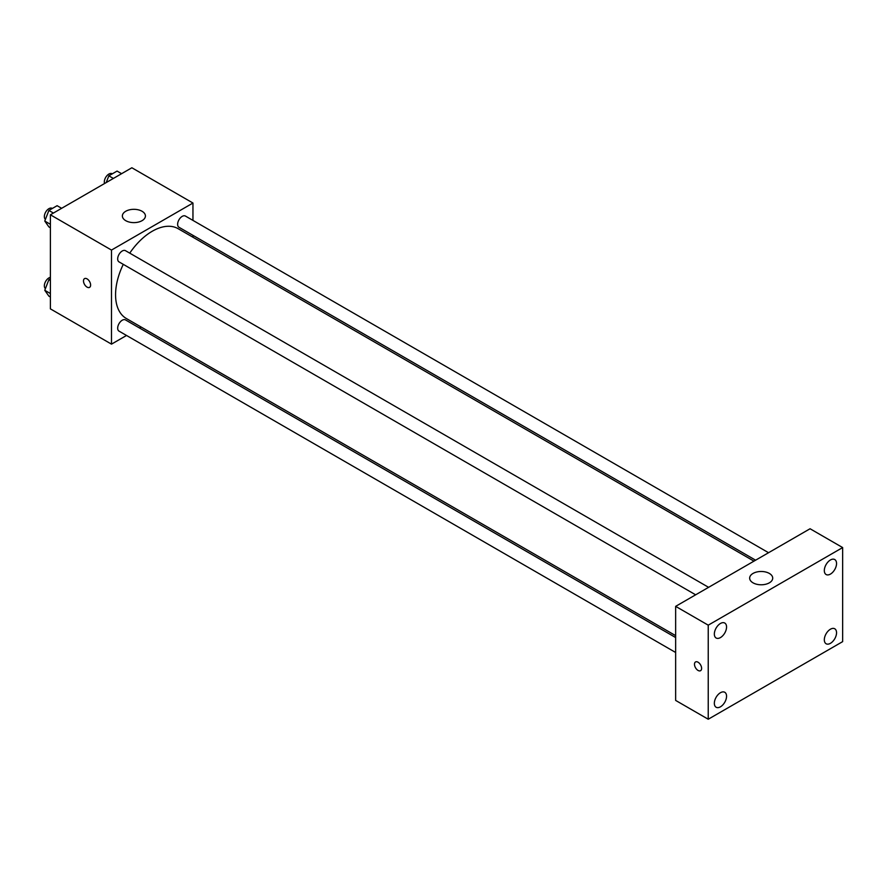 <?xml version="1.0" encoding="UTF-8"?>
<svg xmlns="http://www.w3.org/2000/svg" width="887" height="887" viewBox="0 0 887 887"><rect width="100%" height="100%" fill="white"/><g stroke="black" fill="none" stroke-linecap="round" stroke-linejoin="round"><path stroke-width="1.33" d="M126.531 335.463L111.496 344.145L50.393 308.864L50.393 214.798L131.864 167.765L192.956 203.034L192.956 220.397M141.111 327.037L139.481 327.99M123.271 264.348A51.845 29.936 120 0 0 115.565 294.75A51.845 29.936 120 0 0 126.309 318.488L675.65 635.646M753.961 561.138L178.154 228.691A51.845 29.936 120 0 0 129.746 253.139M192.956 235.354L192.956 237.239M111.496 344.145L111.496 250.067L192.956 203.034M768.552 552.712L185.438 216.062A6.475 3.736 120 0 0 180.449 217.792A6.475 3.736 120 0 0 177.633 224.311A6.475 3.736 120 0 0 178.974 227.272L755.602 560.185M675.65 637.542L125.488 319.908A6.475 3.736 120 0 0 120.499 321.648A6.475 3.736 120 0 0 117.672 328.157A6.475 3.736 120 0 0 119.013 331.128L675.65 652.488M695.652 594.811L119.013 261.887A6.475 3.736 -60 0 1 119.013 254.414A6.475 3.736 -60 0 1 125.488 250.677L708.591 587.327M111.496 250.067L50.393 214.798M125.754 220.675A11.52 6.652 180 0 1 122.373 215.973A11.52 6.652 180 0 1 133.893 209.321A11.52 6.652 180 0 1 145.424 215.973A11.52 6.652 180 0 1 138.305 222.116A11.52 6.652 180 0 1 125.754 220.675M90.618 285.06A5.045 2.905 60 0 1 89.576 287.366A5.045 2.905 60 0 1 84.531 284.45A5.045 2.905 60 0 1 84.531 278.629A5.045 2.905 60 0 1 88.423 279.982A5.045 2.905 60 0 1 90.618 285.06M89.576 287.355A5.045 2.905 60 0 1 84.542 284.45A5.045 2.905 60 0 1 84.542 278.629M675.65 700.42L675.65 606.353L810.064 528.752L842.65 547.567L842.65 641.634L708.236 719.235L675.65 700.42M708.236 719.235L708.236 625.169L675.65 606.353M701.617 668.377A5.045 2.905 60 0 1 700.564 670.683A5.045 2.905 60 0 1 695.53 667.778A5.045 2.905 60 0 1 695.53 661.957A5.045 2.905 60 0 1 699.411 663.31A5.045 2.905 60 0 1 701.617 668.377M708.236 625.169L842.65 547.567M769.328 582.837A11.52 6.652 180 0 1 756.777 584.278A11.52 6.652 180 0 1 749.659 578.136A11.52 6.652 180 0 1 761.179 571.483A11.52 6.652 180 0 1 772.71 578.136A11.52 6.652 180 0 1 769.328 582.837M830.432 559.974A8.637 4.989 120 0 0 824.322 570.563A8.637 4.989 120 0 0 826.107 574.521A8.637 4.989 120 0 0 834.756 569.532A8.637 4.989 120 0 0 834.756 559.553A8.637 4.989 120 0 0 830.432 559.974M720.455 623.472A8.637 4.989 120 0 0 714.345 634.061A8.637 4.989 120 0 0 716.131 638.008A8.637 4.989 120 0 0 724.768 633.019A8.637 4.989 120 0 0 724.768 623.051A8.637 4.989 120 0 0 720.455 623.472M720.455 692.714A8.637 4.989 120 0 0 714.345 703.291A8.637 4.989 120 0 0 716.131 707.249A8.637 4.989 120 0 0 724.768 702.26A8.637 4.989 120 0 0 724.768 692.281A8.637 4.989 120 0 0 720.455 692.714M830.432 629.216A8.637 4.989 120 0 0 824.322 639.793A8.637 4.989 120 0 0 826.107 643.751A8.637 4.989 120 0 0 834.756 638.762A8.637 4.989 120 0 0 834.756 628.783A8.637 4.989 120 0 0 830.432 629.216M700.575 670.683A5.045 2.905 60 0 1 695.53 667.778A5.045 2.905 60 0 1 695.53 661.957M50.393 227.782L48.885 226.906L44.771 221.051L48.885 210.452L57.112 205.695L61.635 208.301M50.393 224.3L44.771 221.051M53.408 213.057L48.885 210.452M52.344 208.445L52.167 208.345A6.475 3.736 120 0 0 47.177 210.075A6.475 3.736 120 0 0 44.35 216.594A6.475 3.736 120 0 0 45.425 219.377M106.229 182.556L108.846 175.826L117.073 171.08L121.597 173.686M113.37 178.442L108.846 175.826M112.305 173.83L112.128 173.73A6.475 3.736 120 0 0 107.139 175.46A6.475 3.736 120 0 0 104.311 181.979A6.475 3.736 120 0 0 104.555 183.531M50.393 297.012L48.885 296.147L44.771 290.293L48.885 279.682L50.393 278.806M50.393 293.542L44.771 290.293M50.393 280.558L48.885 279.682M50.393 277.332A6.475 3.736 120 0 0 44.35 285.825A6.475 3.736 120 0 0 45.425 288.608"/></g></svg>
